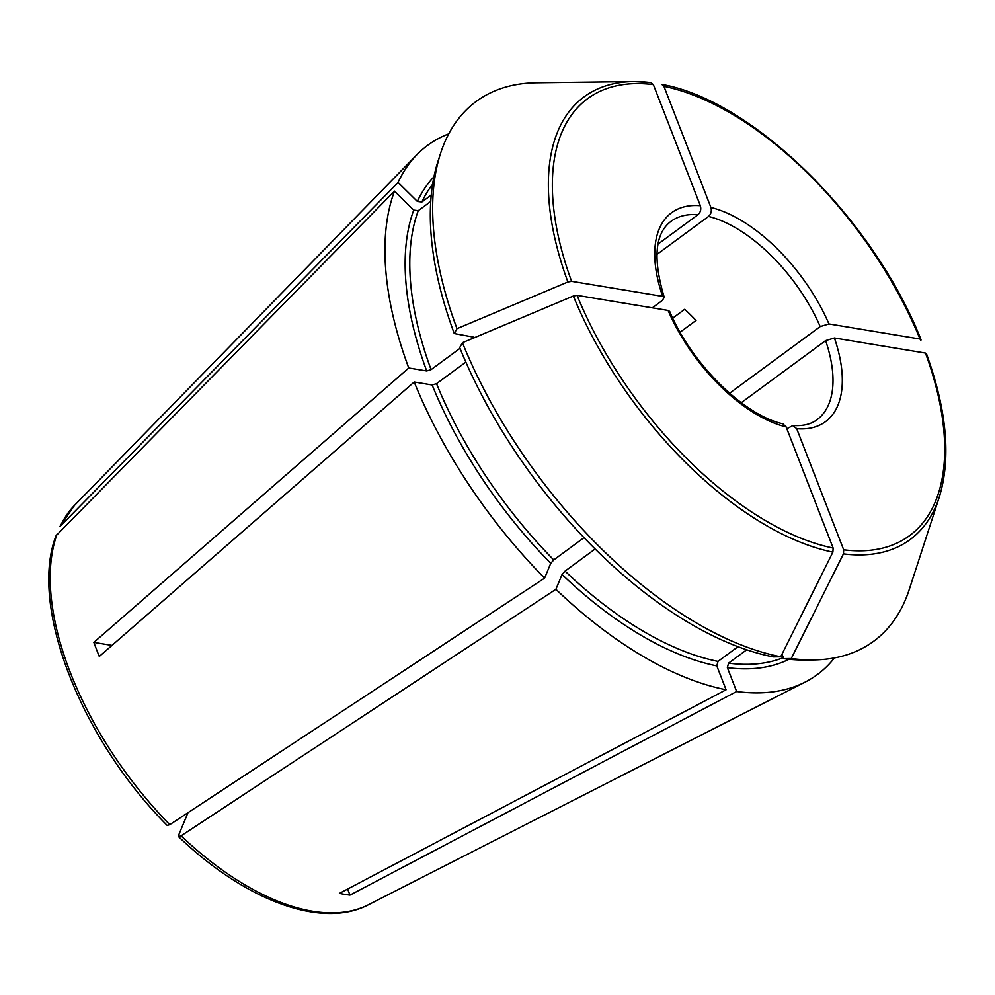 <?xml version="1.0" encoding="UTF-8"?>
<svg xmlns="http://www.w3.org/2000/svg" width="995" height="995" viewBox="0 0 995 995"><rect width="100%" height="100%" fill="white"/><g stroke="black" fill="none" stroke-linecap="round" stroke-linejoin="round"><path stroke-width="1.49" d="M59.837 526.641L398.099 182.421L417.34 201.4L421.88 201.96A297.393 152.72 -126.4 0 1 432.626 184.262M431.27 195.045L421.88 201.96M430.76 201.463L418.261 210.654L413.733 210.094L394.493 191.102L56.056 535.758C28.681 605.756 81.018 739.049 167.185 825.415M656.849 254.459L708.539 216.425C711.102 214.037 711.885 211.04 710.903 207.458L663.926 86.329A271.337 139.35 -126.4 0 1 920.014 339.021L920.872 340.452L920.014 339.021L828.959 323.947L820.191 326.584L729.559 393.274M926.32 354.481L925.449 353.063L834.407 337.977L825.626 340.626L741.25 402.714M465.847 362.105L436.531 383.672L432.153 384.99L414.206 382.018L99.301 656.439A254.956 130.93 53.6 0 1 93.853 642.397L111.975 645.394M567.896 281.983L456.991 328.673A335.191 172.135 -126.4 0 1 440.598 153.267A335.191 172.135 -126.4 0 1 536.404 82.759L633.492 81.553L650.767 82.585A274.894 141.178 53.6 0 0 633.492 81.553A274.894 141.178 53.6 0 0 567.896 281.983L571.603 281.324L662.645 296.398L664.187 297.43L662.334 300.44L652.31 307.828M456.991 328.673L454.255 333.549L474.018 337.193M460.013 348.349L431.084 369.63L426.706 370.961L408.758 367.988A328.611 168.752 -126.4 0 1 394.493 191.102M93.853 642.397L408.758 367.988M672.744 318.114L684.722 309.296A123.144 63.245 53.6 0 1 696.027 320.452L680.082 332.193M583.965 537.698L553.742 559.936L550.745 563.357L544.601 578.132A328.611 168.752 -126.4 0 1 414.206 382.018M167.247 825.402L169.772 824.668L544.601 578.132M737.954 646.725L718.004 661.401L716.823 665.891L726.076 689.759L339.419 893.373A254.956 130.93 53.6 0 0 349.979 895.114L736.636 691.513L727.37 667.633L728.551 663.155L746.673 649.822M347.628 889.057L349.979 895.114M782.008 654.188L783.737 658.653L791.274 658.516L843.449 553.879A274.894 141.178 53.6 0 0 939.292 497.09L909.281 589.426A335.191 172.135 -126.4 0 1 813.475 659.934A335.191 172.135 -126.4 0 1 791.274 658.516M925.449 353.063A271.337 139.35 -126.4 0 1 843.685 549.8L843.449 553.879M843.685 549.8L796.709 428.683L792.903 425.562L786.846 428.708M782.941 423.92L786.149 426.93A129.723 66.615 -126.4 0 1 668.093 310.44L577.05 295.353L573.344 296.025L462.439 342.715L459.702 347.578A330.265 169.598 -126.4 0 0 773.177 656.899L780.714 656.775L832.89 552.138L833.138 548.046L786.149 426.93M650.767 82.585L653.367 84.587L700.343 205.704C701.338 209.298 700.555 212.283 697.992 214.671L658.018 244.086M780.714 656.775A335.191 172.135 -126.4 0 1 462.439 342.715M454.255 333.549A330.265 169.598 -126.4 0 1 438.148 160.817L440.598 153.267M834.444 657.919A328.611 168.752 -126.4 0 1 805.142 682.097A328.611 168.752 -126.4 0 1 736.636 691.513M726.076 689.759A328.611 168.752 -126.4 0 1 555.919 589.289L181.078 835.837L178.565 836.571L178.602 835.265L187.993 812.691M398.099 182.421A328.611 168.752 -126.4 0 1 416.967 154.623A328.611 168.752 -126.4 0 1 448.757 133.84M813.475 659.934L805.54 660.033A330.265 169.598 -126.4 0 1 783.737 658.653M663.926 86.329L661.837 84.388C753.277 100.408 873.734 219.485 920.997 339.606M595.072 549.016L565.06 571.105L562.063 574.513L555.919 589.289M668.093 310.44L669.61 311.398M573.344 296.025A274.894 141.178 53.6 0 0 832.89 552.138M833.138 548.046A271.337 139.35 -126.4 0 1 577.05 295.353M834.407 337.977A129.723 66.615 -126.4 0 1 796.709 428.683M710.903 207.458A129.723 66.615 -126.4 0 1 828.959 323.947M662.645 296.398A129.723 66.615 -126.4 0 1 700.343 205.704M571.603 281.324A271.337 139.35 -126.4 0 1 653.367 84.587M472.302 336.534A297.393 152.72 53.6 0 0 472.948 338.288M169.772 824.668A248.825 127.783 -126.4 0 1 57.063 534.104M805.142 682.097L368.399 904.778A248.825 127.783 -126.4 0 1 181.078 835.837M60.683 525.422A248.825 127.783 -126.4 0 1 74.488 505.398L416.967 154.623M708.539 216.425A123.144 63.245 -126.4 0 1 820.191 326.584M664.274 297.468C652.72 258.775 654.946 233.402 670.991 221.35A123.144 63.245 -126.4 0 1 697.992 214.671M825.626 340.626A123.144 63.245 -126.4 0 1 816.982 419.716C810.987 424.256 802.953 426.171 792.866 425.487M550.745 563.357A300.689 154.412 -126.4 0 1 432.153 384.99M553.742 559.936A297.393 152.72 -126.4 0 1 436.531 383.672M718.004 661.401A297.393 152.72 -126.4 0 1 565.06 571.105M783.339 657.62A297.393 152.72 -126.4 0 1 728.551 663.155M431.084 369.63A297.393 152.72 -126.4 0 1 418.261 210.654M426.706 370.961A300.689 154.412 -126.4 0 1 413.733 210.094M788.998 659.275A300.689 154.412 -126.4 0 1 727.37 667.633M417.34 201.4A300.689 154.412 -126.4 0 1 433.957 176.824M716.823 665.891A300.689 154.412 -126.4 0 1 562.063 574.513M368.399 904.778C321.596 929.429 244.981 900.4 178.553 836.633M59.824 526.629L74.488 505.398M926.457 353.685C946.917 410.45 951.195 458.247 939.292 497.09M669.647 311.311C691.45 363.921 744.434 415.661 783.015 423.845"/></g></svg>

